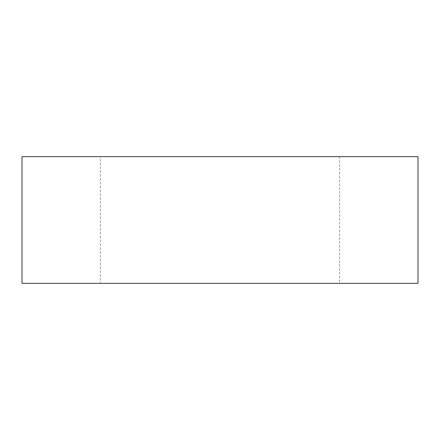 <?xml version="1.0" encoding="UTF-8"?>
<svg xmlns="http://www.w3.org/2000/svg" width="440" height="440" viewBox="0 0 440 440"><rect width="100%" height="100%" fill="white"/><g stroke="black" fill="none" stroke-linecap="round" stroke-linejoin="round"><path stroke-width="0.33" stroke-dasharray="2.2 1.65" d="M100.408 283.36L339.592 283.36L100.408 283.36L100.408 156.64L339.592 156.64L100.408 156.64M22 283.36L418 283.36M22 156.64L418 156.64M339.592 156.64L339.592 283.36"/><path stroke-width="0.66" d="M418 283.36L22 283.36L22 156.64L418 156.64L418 283.36"/></g></svg>
